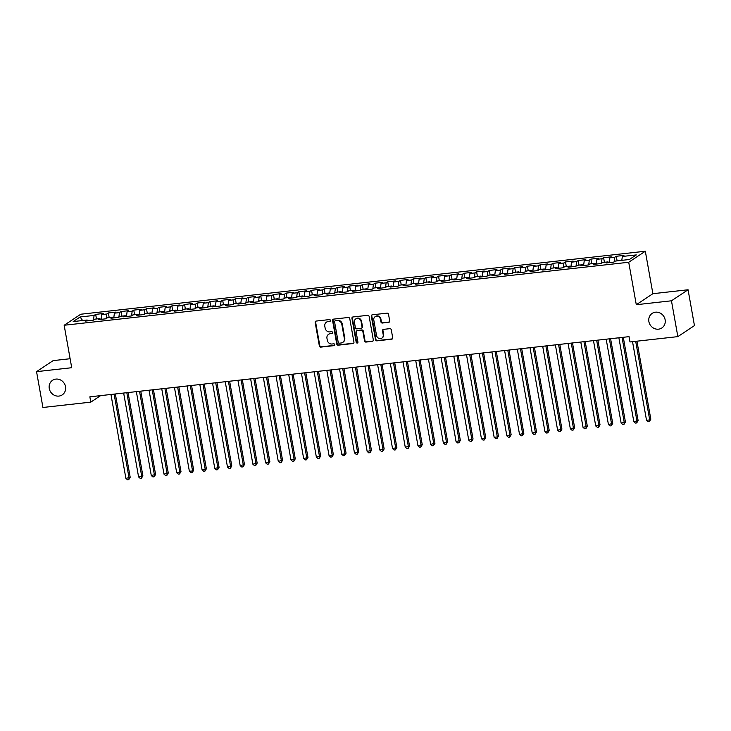 <?xml version="1.0" encoding="UTF-8"?>
<svg xmlns="http://www.w3.org/2000/svg" width="731" height="731" viewBox="0 0 731 731"><rect width="100%" height="100%" fill="white"/><g stroke="black" fill="none" stroke-linecap="round" stroke-linejoin="round"><path stroke-width="1.1" d="M330.467 320.406A0.941 0.868 -123.6 0 0 329.434 319.584L316.194 321.064A1.343 1.234 -123.6 0 0 315.18 322.508L319.356 345.955A1.343 1.234 -123.6 0 0 320.827 347.115L334.076 345.635A0.941 0.868 -123.6 0 0 334.789 344.63A0.941 0.868 -123.6 0 0 333.747 343.817L332.038 344.009A4.295 3.947 -123.6 0 1 327.305 340.28L326.958 338.325A4.295 3.947 -123.6 0 1 330.202 333.72L331.92 333.528A0.941 0.868 -123.6 0 0 332.623 332.514A0.941 0.868 -123.6 0 0 331.591 331.7L329.882 331.892A4.295 3.947 -123.6 0 1 325.149 328.173L324.802 326.218A4.295 3.947 -123.6 0 1 328.045 321.603L329.763 321.412A0.941 0.868 -123.6 0 0 330.467 320.406M648.881 321.585A8.754 8.041 -123.6 0 0 661.847 327.972A8.754 8.041 -123.6 0 0 665.128 319.767A8.754 8.041 -123.6 0 0 652.162 313.389A8.754 8.041 -123.6 0 0 648.881 321.585M49.26 388.499A8.754 8.041 -123.6 0 0 62.236 394.877A8.754 8.041 -123.6 0 0 65.516 386.681A8.754 8.041 -123.6 0 0 52.55 380.303A8.754 8.041 -123.6 0 0 49.26 388.499M388.682 322.344A1.343 1.234 -123.6 0 0 389.696 320.9L388.526 314.321A1.343 1.234 -123.6 0 0 387.046 313.16L372.344 314.796A1.343 1.234 -123.6 0 0 371.33 316.24L375.506 339.687A1.343 1.234 -123.6 0 0 376.986 340.847L391.688 339.211A1.343 1.234 -123.6 0 0 392.702 337.768L391.286 329.818A1.343 1.234 -123.6 0 0 389.815 328.658L383.519 329.361A1.343 1.234 -123.6 0 0 382.505 330.805L383.208 334.743A3.591 3.299 -123.6 0 1 381.856 338.106A3.591 3.299 -123.6 0 1 376.538 335.483L373.788 320.05A3.591 3.299 -123.6 0 1 375.131 316.687A3.591 3.299 -123.6 0 1 380.458 319.31L380.915 321.878A1.343 1.234 -123.6 0 0 382.395 323.047L389.139 322.042A1.343 1.234 -123.6 0 0 389.404 321.978M671.46 300.797L688.072 289.768L652.893 293.698L636.29 304.717L671.46 300.797L677.847 336.625L629.976 341.962L629.025 336.653L89.858 396.823L90.808 402.132L100.604 395.626M636.29 304.717L628.724 262.255L64.164 325.258L80.766 314.229L645.327 251.236L628.724 262.255M70.121 358.729L53.153 360.621L36.55 371.65L71.72 367.72L64.164 325.258M36.55 371.65L42.928 407.478L90.808 402.132M349.765 318.652A1.343 1.234 -123.6 0 0 348.285 317.482L333.583 319.127A1.343 1.234 -123.6 0 0 332.568 320.571L336.744 344.009A1.343 1.234 -123.6 0 0 338.215 345.178L352.927 343.533A1.343 1.234 -123.6 0 0 353.941 342.09L349.765 318.652M352.963 316.962L367.666 315.326A1.343 1.234 -123.6 0 1 369.146 316.486L373.322 339.933A1.343 1.234 -123.6 0 1 372.307 341.368L366.012 342.071A1.343 1.234 -123.6 0 1 364.531 340.911L362.841 331.399A1.343 1.234 -123.6 0 0 361.361 330.238L357.185 330.704A1.343 1.234 -123.6 0 0 356.171 332.148L357.934 342.044A0.941 0.868 -123.6 0 1 357.587 342.921A0.941 0.868 -123.6 0 1 356.189 342.236L351.949 318.405A1.343 1.234 -123.6 0 1 352.963 316.962M96.492 318.972L95.67 314.367L94.08 315.426L80.108 316.98L73.201 321.576L87.163 320.014L85.573 321.073L93.193 320.224L94.783 319.164L99.864 318.597L98.274 319.657L105.885 318.807L107.484 317.747L112.565 317.181L110.966 318.241L118.586 317.391L120.186 316.331L125.257 315.765L123.667 316.825L131.288 315.975L132.878 314.915L137.958 314.348L136.368 315.399L143.989 314.549L145.579 313.498L150.659 312.932L149.06 313.983L156.681 313.133L158.28 312.082L163.351 311.516L161.761 312.566L169.382 311.717L170.972 310.666L176.052 310.09L174.462 311.15L182.083 310.3L183.673 309.24L188.753 308.674L187.154 309.734L194.775 308.884L196.374 307.824L201.454 307.258L199.855 308.318L207.476 307.468L209.066 306.408L214.146 305.841L212.557 306.901L220.177 306.051L221.767 304.991L226.848 304.425L225.258 305.485L232.869 304.635L234.468 303.575L239.549 303.009L237.95 304.069L245.57 303.219L247.16 302.159L252.241 301.592L250.651 302.652L258.271 301.802L259.861 300.743L264.942 300.176L263.352 301.236L270.963 300.386L272.562 299.326L277.643 298.76L276.044 299.82L283.665 298.97L285.254 297.91L290.335 297.343L288.745 298.394L296.366 297.544L297.956 296.494L303.036 295.927L301.446 296.978L309.067 296.128L310.657 295.077L315.737 294.511L314.138 295.562L321.759 294.712L323.358 293.661L328.429 293.085L326.839 294.145L334.46 293.295L336.05 292.236L341.13 291.669L339.54 292.729L347.161 291.879L348.751 290.819L353.831 290.253L352.232 291.313L359.853 290.463L361.452 289.403L366.523 288.836L364.933 289.896L372.554 289.047L374.144 287.987L379.225 287.42L377.635 288.48L385.255 287.63L386.845 286.57L391.926 286.004L390.336 287.064L397.947 286.214L399.546 285.154L404.627 284.587L403.028 285.647L410.648 284.798L412.238 283.738L417.319 283.171L415.729 284.231L423.35 283.381L424.939 282.321L430.02 281.755L428.43 282.815L436.041 281.965L437.641 280.905L442.721 280.339L441.122 281.398L448.743 280.54L450.333 279.489L455.413 278.922L453.823 279.973L461.444 279.123L463.034 278.072L468.114 277.506L466.524 278.557L474.136 277.707L475.735 276.656L480.815 276.09L479.216 277.14L486.837 276.291L488.427 275.231L493.507 274.664L491.917 275.724L499.538 274.874L501.128 273.814L506.208 273.248L504.618 274.308L512.239 273.458L513.829 272.398L518.909 271.831L517.31 272.891L524.931 272.042L526.53 270.982L531.601 270.415L530.012 271.475L537.632 270.625L539.222 269.565L544.303 268.999L542.713 270.059L550.333 269.209L551.923 268.149L557.004 267.583L555.405 268.642L563.025 267.793L564.624 266.733L569.705 266.166L568.106 267.226L575.726 266.376L577.316 265.316L582.397 264.75L580.807 265.81L588.428 264.96L590.018 263.9L595.098 263.334L593.508 264.394L601.12 263.535L602.719 262.484L607.799 261.917L606.2 262.968L613.821 262.118L615.411 261.068L629.382 259.505L636.29 254.918L622.328 256.471L621.816 260.346M95.67 314.367L103.29 313.517L101.691 314.577L106.772 314.01L106.169 318.615M109.184 317.556L108.371 312.95L106.772 314.01M108.371 312.95L115.982 312.1L114.392 313.16L119.473 312.594L118.87 317.199M121.885 316.139L121.063 311.534L119.473 312.594M121.063 311.534L128.683 310.684L127.093 311.744L132.174 311.178L131.571 315.783M134.586 314.723L133.764 310.118L132.174 311.178M133.764 310.118L141.385 309.268L139.795 310.328L144.866 309.761L144.263 314.367M147.287 313.307L146.465 308.701L144.866 309.761M146.465 308.701L154.086 307.852L152.487 308.902L157.567 308.336L156.964 312.95M159.979 311.89L159.157 307.285L157.567 308.336M159.157 307.285L166.778 306.435L165.188 307.486L170.268 306.919L169.665 311.534M172.68 310.474L171.858 305.869L170.268 306.919M171.858 305.869L179.479 305.019L177.889 306.07L182.96 305.503L182.366 310.118M185.382 309.058L184.559 304.452L182.96 305.503M184.559 304.452L192.18 303.593L190.581 304.653L195.661 304.087L195.058 308.701M198.074 307.641L197.251 303.027L195.661 304.087M197.251 303.027L204.872 302.177L203.282 303.237L208.362 302.671L207.759 307.276M210.775 306.216L209.952 301.611L208.362 302.671M209.952 301.611L217.573 300.761L215.983 301.821L221.064 301.254L220.46 305.86M223.476 304.8L222.653 300.194L221.064 301.254M222.653 300.194L230.274 299.344L228.675 300.404L233.756 299.838L233.152 304.443M236.168 303.383L235.355 298.778L233.756 299.838M235.355 298.778L242.966 297.928L241.376 298.988L246.457 298.422L245.854 303.027M248.869 301.967L248.047 297.362L246.457 298.422M248.047 297.362L255.667 296.512L254.077 297.572L259.158 297.005L258.555 301.611M261.57 300.551L260.748 295.945L259.158 297.005M260.748 295.945L268.368 295.096L266.769 296.156L271.85 295.589L271.247 300.194M274.262 299.134L273.449 294.529L271.85 295.589M273.449 294.529L281.06 293.679L279.47 294.739L284.551 294.173L283.948 298.778M286.963 297.718L286.141 293.113L284.551 294.173M286.141 293.113L293.761 292.263L292.172 293.323L297.252 292.756L296.649 297.362M299.664 296.302L298.842 291.696L297.252 292.756M298.842 291.696L306.463 290.847L304.864 291.907L309.944 291.331L309.341 295.945M312.356 294.885L311.543 290.28L309.944 291.331M311.543 290.28L319.155 289.43L317.565 290.481L322.645 289.915L322.042 294.529M325.057 293.469L324.235 288.864L322.645 289.915M324.235 288.864L331.856 288.014L330.266 289.065L335.346 288.498L334.743 293.113M337.759 292.053L336.936 287.447L335.346 288.498M336.936 287.447L344.557 286.589L342.967 287.649L348.038 287.082L347.435 291.696M350.46 290.636L349.637 286.022L348.038 287.082M349.637 286.022L357.258 285.172L355.659 286.232L360.739 285.666L360.136 290.28M363.152 289.211L362.329 284.606L360.739 285.666M362.329 284.606L369.95 283.756L368.36 284.816L373.44 284.249L372.837 288.855M375.853 287.795L375.03 283.189L373.44 284.249M375.03 283.189L382.651 282.34L381.061 283.4L386.132 282.833L385.539 287.438M388.554 286.378L387.732 281.773L386.132 282.833M387.732 281.773L395.352 280.923L393.753 281.983L398.834 281.417L398.231 286.022M401.246 284.962L400.433 280.357L398.834 281.417M400.433 280.357L408.044 279.507L406.454 280.567L411.535 280L410.932 284.606M413.947 283.546L413.125 278.94L411.535 280M413.125 278.94L420.745 278.091L419.155 279.151L424.236 278.584L423.633 283.189M426.648 282.129L425.826 277.524L424.236 278.584M425.826 277.524L433.446 276.674L431.847 277.734L436.928 277.168L436.325 281.773M439.34 280.713L438.527 276.108L436.928 277.168M438.527 276.108L446.138 275.258L444.549 276.318L449.629 275.751L449.026 280.357M452.041 279.297L451.219 274.692L449.629 275.751M451.219 274.692L458.84 273.842L457.25 274.902L462.33 274.326L461.727 278.94M464.742 277.881L463.92 273.275L462.33 274.326M463.92 273.275L471.541 272.425L469.942 273.476L475.022 272.91L474.419 277.524M477.434 276.464L476.621 271.859L475.022 272.91M476.621 271.859L484.233 271.009L482.643 272.06L487.723 271.493L487.12 276.108M490.135 275.048L489.313 270.443L487.723 271.493M489.313 270.443L496.934 269.593L495.344 270.644L500.424 270.077L499.821 274.692M502.837 273.632L502.014 269.017L500.424 270.077M502.014 269.017L509.635 268.167L508.036 269.227L513.116 268.661L512.513 273.275M515.529 272.206L514.715 267.601L513.116 268.661M514.715 267.601L522.336 266.751L520.737 267.811L525.817 267.244L525.214 271.85M528.23 270.79L527.407 266.185L525.817 267.244M527.407 266.185L535.028 265.335L533.438 266.395L538.519 265.828L537.915 270.433M540.931 269.373L540.108 264.768L538.519 265.828M540.108 264.768L547.729 263.918L546.139 264.978L551.211 264.412L550.617 269.017M553.632 267.957L552.81 263.352L551.211 264.412M552.81 263.352L560.43 262.502L558.831 263.562L563.912 262.996L563.309 267.601M566.324 266.541L565.502 261.936L563.912 262.996M565.502 261.936L573.122 261.086L571.532 262.146L576.613 261.579L576.01 266.185M579.025 265.125L578.203 260.519L576.613 261.579M578.203 260.519L585.823 259.669L584.233 260.729L589.314 260.163L588.711 264.768M591.726 263.708L590.904 259.103L589.314 260.163M590.904 259.103L598.525 258.253L596.925 259.313L602.006 258.747L601.403 263.352M604.418 262.292L603.605 257.687L602.006 258.747M603.605 257.687L611.217 256.837L609.627 257.897L614.707 257.33L614.104 261.936M617.119 260.876L616.297 256.27L614.707 257.33M616.297 256.27L623.918 255.421L622.328 256.471M607.799 261.917L608.338 262.731M595.098 263.334L595.646 264.147M609.627 257.897L609.005 262.657M582.397 264.75L582.945 265.563M596.925 259.313L596.304 264.074M569.705 266.166L570.244 266.989M584.233 260.729L583.603 265.49M557.004 267.583L557.552 268.405M571.532 262.146L570.911 266.906M544.303 268.999L544.851 269.821M558.831 263.562L558.21 268.332M531.601 270.415L532.15 271.238M546.139 264.978L545.509 269.748M518.909 271.831L519.449 272.654M533.438 266.395L532.817 271.164M506.208 273.248L506.757 274.07M520.737 267.811L520.116 272.581M493.507 274.664L494.055 275.486M508.036 269.227L507.415 273.997M480.815 276.09L481.354 276.903M495.344 270.644L494.723 275.413M468.114 277.506L468.662 278.319M482.643 272.06L482.021 276.83M455.413 278.922L455.961 279.735M469.942 273.476L469.32 278.246M442.721 280.339L443.26 281.152M457.25 274.902L456.628 279.662M430.02 281.755L430.568 282.568M444.549 276.318L443.927 281.079M417.319 283.171L417.867 283.993M431.847 277.734L431.226 282.495M404.627 284.587L405.166 285.41M419.155 279.151L418.525 283.911M391.926 286.004L392.474 286.826M406.454 280.567L405.833 285.337M379.225 287.42L379.773 288.242M393.753 281.983L393.132 286.753M366.523 288.836L367.072 289.659M381.061 283.4L380.431 288.169M353.831 290.253L354.371 291.075M368.36 284.816L367.739 289.586M341.13 291.669L341.679 292.491M355.659 286.232L355.038 291.002M328.429 293.085L328.977 293.908M342.967 287.649L342.336 292.418M315.737 294.511L316.276 295.324M330.266 289.065L329.644 293.835M303.036 295.927L303.584 296.74M317.565 290.481L316.943 295.251M290.335 297.343L290.883 298.157M304.864 291.907L304.242 296.667M277.643 298.76L278.182 299.573M292.172 293.323L291.55 298.084M264.942 300.176L265.49 300.998M279.47 294.739L278.849 299.5M252.241 301.592L252.789 302.415M266.769 296.156L266.148 300.916M239.549 303.009L240.088 303.831M254.077 297.572L253.456 302.342M226.848 304.425L227.396 305.247M241.376 298.988L240.755 303.758M214.146 305.841L214.695 306.664M228.675 300.404L228.054 305.174M201.454 307.258L201.994 308.08M215.983 301.821L215.353 306.591M188.753 308.674L189.302 309.496M203.282 303.237L202.661 308.007M176.052 310.09L176.6 310.913M190.581 304.653L189.959 309.423M163.351 311.516L163.899 312.329M177.889 306.07L177.258 310.839M150.659 312.932L151.198 313.745M165.188 307.486L164.566 312.256M137.958 314.348L138.506 315.162M152.487 308.902L151.865 313.672M125.257 315.765L125.805 316.578M139.795 310.328L139.164 315.088M112.565 317.181L113.104 318.003M127.093 311.744L126.472 316.505M99.864 318.597L100.412 319.42M114.392 313.16L113.771 317.921M87.163 320.014L87.711 320.836M101.691 314.577L101.07 319.346M677.847 336.625L694.45 325.597L688.072 289.768M652.893 293.698L645.327 251.236M80.108 316.98L82.63 320.516M94.08 315.426L93.477 320.032M330.311 321.092A0.941 0.868 -123.6 0 1 330.211 321.11L328.493 321.302A4.295 3.947 -123.6 0 0 326.858 321.896L326.41 322.197M328.566 334.305L329.014 334.012A4.295 3.947 -123.6 0 1 330.65 333.418L332.367 333.226A0.941 0.868 -123.6 0 0 332.468 333.208M315.92 321.128A1.343 1.234 -123.6 0 0 315.628 322.207L319.803 345.653A1.343 1.234 -123.6 0 0 321.284 346.814L334.524 345.343A0.941 0.868 -123.6 0 0 334.634 345.324M333.309 319.191A1.343 1.234 -123.6 0 0 333.016 320.269L337.192 343.716A1.343 1.234 -123.6 0 0 338.663 344.877L353.375 343.241A1.343 1.234 -123.6 0 0 353.64 343.177M335.273 320.799A0.941 0.868 -123.6 0 0 334.56 321.804L338.234 342.382A0.941 0.868 -123.6 0 0 339.266 343.195L341.075 342.994A4.295 3.947 -123.6 0 0 344.319 338.389L341.816 324.317A4.295 3.947 -123.6 0 0 337.082 320.598L335.721 320.498A0.941 0.868 -123.6 0 0 335.365 320.626L334.917 320.927M342.702 342.41L343.159 342.108A4.295 3.947 -123.6 0 0 344.767 338.087L344.319 338.389M335.721 320.498L337.53 320.297A4.295 3.947 -123.6 0 1 342.263 324.016L344.767 338.087M356.673 330.887L357.13 330.595A1.343 1.234 -123.6 0 1 357.633 330.403L361.808 329.937A1.343 1.234 -123.6 0 1 363.289 331.106L364.988 340.609A1.343 1.234 -123.6 0 0 366.459 341.779L372.755 341.075A1.343 1.234 -123.6 0 0 373.029 341.011M352.689 317.026A1.343 1.234 -123.6 0 0 352.397 318.104L356.637 341.944A0.941 0.868 -123.6 0 0 357.779 342.738M361.087 321.539A3.591 3.299 -123.6 0 0 355.769 318.917A3.591 3.299 -123.6 0 0 354.416 322.28L355.385 327.716A1.343 1.234 -123.6 0 0 356.865 328.877L361.041 328.42A1.343 1.234 -123.6 0 0 362.055 326.976L361.087 321.539L361.534 321.238A3.591 3.299 -123.6 0 0 356.216 318.615L355.769 318.917M361.553 328.228L362 327.936A1.343 1.234 -123.6 0 0 362.503 326.675L362.055 326.976M361.534 321.238L362.503 326.675M375.131 316.687L375.579 316.395A3.591 3.299 -123.6 0 1 380.906 319.008L381.363 321.585A1.343 1.234 -123.6 0 0 382.843 322.746L389.139 322.042M381.856 338.106L382.304 337.804A3.591 3.299 -123.6 0 0 383.656 334.442L383.208 334.743M383.245 329.425A1.343 1.234 -123.6 0 0 382.953 330.503L383.656 334.442M372.07 314.86A1.343 1.234 -123.6 0 0 371.777 315.947L375.953 339.385A1.343 1.234 -123.6 0 0 377.434 340.555L392.136 338.91A1.343 1.234 -123.6 0 0 392.41 338.846M110.948 394.475L125.896 478.376L130.191 477.27L115.352 393.982M130.191 477.27L128.766 479.627L129.067 478.019L114.127 394.119M128.766 479.627L127.496 479.764L125.896 478.376M123.649 393.05L138.598 476.959L142.892 475.854L128.053 392.565M142.892 475.854L141.458 478.211L141.768 476.603L126.819 392.702M141.458 478.211L140.188 478.348L138.598 476.959M136.35 391.633L151.29 475.543L155.584 474.437L140.754 391.149M155.584 474.437L154.159 476.795L154.469 475.187L139.52 391.286M154.159 476.795L152.889 476.932L151.29 475.543M149.042 390.217L163.991 474.127L168.285 473.021L153.446 389.733M168.285 473.021L166.86 475.378L167.161 473.77L152.222 389.87M166.86 475.378L165.59 475.515L163.991 474.127M161.743 388.801L176.692 472.701L179.863 472.354L180.986 471.605L166.147 388.307M180.986 471.605L179.552 473.962L179.863 472.354L164.914 388.444M179.552 473.962L178.282 474.099L176.692 472.701M174.444 387.384L189.384 471.285L192.564 470.938L193.678 470.188L178.848 386.891M193.678 470.188L192.253 472.546L192.564 470.938L177.615 387.028M192.253 472.546L190.983 472.683L189.384 471.285M187.136 385.968L202.085 469.869L205.256 469.521L206.38 468.772L191.54 385.475M206.38 468.772L204.954 471.12L205.256 469.521L190.316 385.612M204.954 471.12L203.684 471.267L202.085 469.869M199.837 384.552L214.786 468.452L219.081 467.356L204.241 384.058M219.081 467.356L217.646 469.704L217.957 468.096L203.008 384.195M217.646 469.704L216.376 469.85L214.786 468.452M212.538 383.135L227.478 467.036L231.782 465.939L216.943 382.642M231.782 465.939L230.347 468.288L230.658 466.68L215.709 382.779M230.347 468.288L229.077 468.434L227.478 467.036M225.23 381.719L240.179 465.62L244.474 464.523L229.635 381.226M244.474 464.523L243.048 466.871L243.35 465.263L228.41 381.363M243.048 466.871L241.778 467.018L240.179 465.62M237.931 380.303L252.88 464.203L257.175 463.107L242.336 379.809M257.175 463.107L255.74 465.455L256.051 463.847L241.111 379.946M255.74 465.455L254.47 465.601L252.88 464.203M250.632 378.886L265.572 462.787L269.876 461.69L255.037 378.393M269.876 461.69L268.441 464.039L268.752 462.431L253.803 378.53M268.441 464.039L267.171 464.185L265.572 462.787M263.334 377.47L278.273 461.371L282.568 460.274L267.738 376.977M282.568 460.274L281.143 462.622L281.453 461.014L266.504 377.114M281.143 462.622L279.872 462.769L278.273 461.371M276.026 376.045L290.975 459.954L295.269 458.849L280.43 375.56M295.269 458.849L293.835 461.206L294.145 459.598L279.205 375.697M293.835 461.206L292.564 461.343L290.975 459.954M288.727 374.628L303.667 458.538L307.97 457.432L293.131 374.144M307.97 457.432L306.536 459.79L306.846 458.182L291.897 374.281M306.536 459.79L305.266 459.927L303.667 458.538M301.428 373.212L316.368 457.122L320.662 456.016L305.832 372.728M320.662 456.016L319.237 458.374L319.548 456.765L304.599 372.865M319.237 458.374L317.967 458.511L316.368 457.122M314.12 371.796L329.069 455.696L332.24 455.349L333.363 454.6L318.524 371.302M333.363 454.6L331.938 456.957L332.24 455.349L317.3 371.439M331.938 456.957L330.668 457.094L329.069 455.696M326.821 370.379L341.77 454.28L344.941 453.933L346.065 453.183L331.225 369.886M346.065 453.183L344.63 455.541L344.941 453.933L329.992 370.023M344.63 455.541L343.36 455.678L341.77 454.28M339.522 368.963L354.462 452.864L357.642 452.516L358.757 451.767L343.926 368.47M358.757 451.767L357.331 454.125L357.642 452.516L342.693 368.607M357.331 454.125L356.061 454.262L354.462 452.864M352.214 367.547L367.163 451.447L371.458 450.351L356.618 367.053M371.458 450.351L370.032 452.699L370.334 451.091L355.394 367.19M370.032 452.699L368.762 452.845L367.163 451.447M364.915 366.13L379.864 450.031L384.159 448.935L369.319 365.637M384.159 448.935L382.724 451.283L383.035 449.675L368.086 365.774M382.724 451.283L381.454 451.429L379.864 450.031M377.616 364.714L392.556 448.615L396.86 447.518L382.021 364.221M396.86 447.518L395.425 449.867L395.736 448.258L380.787 364.358M395.425 449.867L394.155 450.013L392.556 448.615M390.308 363.298L405.257 447.198L409.552 446.102L394.713 362.804M409.552 446.102L408.126 448.45L408.428 446.842L393.488 362.941M408.126 448.45L406.856 448.596L405.257 447.198M403.009 361.882L417.958 445.782L422.253 444.686L407.414 361.388M422.253 444.686L420.818 447.034L421.129 445.426L406.189 361.525M420.818 447.034L419.548 447.18L417.958 445.782M415.711 360.465L430.65 444.366L434.954 443.269L420.115 359.972M434.954 443.269L433.52 445.618L433.83 444.009L418.881 360.109M433.52 445.618L432.249 445.764L430.65 444.366M428.403 359.049L443.351 442.949L447.646 441.844L432.816 358.555M447.646 441.844L446.221 444.201L446.522 442.593L431.582 358.693M446.221 444.201L444.951 444.338L443.351 442.949M441.104 357.623L456.053 441.533L460.347 440.427L445.508 357.139M460.347 440.427L458.913 442.785L459.223 441.177L444.284 357.276M458.913 442.785L457.643 442.922L456.053 441.533M453.805 356.207L468.745 440.117L473.048 439.011L458.209 355.723M473.048 439.011L471.614 441.369L471.924 439.76L456.976 355.86M471.614 441.369L470.344 441.506L468.745 440.117M466.506 354.791L481.446 438.691L484.626 438.344L485.74 437.595L470.91 354.297M485.74 437.595L484.315 439.952L484.626 438.344L469.677 354.434M484.315 439.952L483.045 440.089L481.446 438.691M479.198 353.375L494.147 437.275L497.318 436.928L498.441 436.179L483.602 352.881M498.441 436.179L497.007 438.536L497.318 436.928L482.378 353.018M497.007 438.536L495.746 438.673L494.147 437.275M491.899 351.958L506.848 435.859L510.019 435.512L511.143 434.762L496.303 351.465M511.143 434.762L509.708 437.12L510.019 435.512L495.07 351.602M509.708 437.12L508.438 437.257L506.848 435.859M504.6 350.542L519.54 434.442L523.835 433.346L509.004 350.048M523.835 433.346L522.409 435.694L522.72 434.086L507.771 350.186M522.409 435.694L521.139 435.84L519.54 434.442M517.292 349.126L532.241 433.026L536.536 431.93L521.696 348.632M536.536 431.93L535.11 434.278L535.412 432.67L520.472 348.769M535.11 434.278L533.84 434.424L532.241 433.026M529.993 347.709L544.942 431.61L549.237 430.513L534.398 347.216M549.237 430.513L547.802 432.862L548.113 431.253L533.164 347.353M547.802 432.862L546.532 433.008L544.942 431.61M542.694 346.293L557.634 430.193L561.929 429.097L547.099 345.8M561.929 429.097L560.503 431.445L560.814 429.837L545.865 345.937M560.503 431.445L559.233 431.592L557.634 430.193M555.386 344.877L570.335 428.777L574.63 427.681L559.791 344.383M574.63 427.681L573.205 430.029L573.506 428.421L558.566 344.52M573.205 430.029L571.934 430.175L570.335 428.777M568.088 343.46L583.036 427.361L587.331 426.264L572.492 342.967M587.331 426.264L585.897 428.613L586.207 427.005L571.258 343.104M585.897 428.613L584.626 428.759L583.036 427.361M580.789 342.044L595.728 425.945L600.032 424.839L585.193 341.551M600.032 424.839L598.598 427.196L598.908 425.588L583.959 341.688M598.598 427.196L597.328 427.333L595.728 425.945M593.481 340.619L608.43 424.528L612.724 423.423L597.885 340.134M612.724 423.423L611.299 425.78L611.6 424.172L596.66 340.271M611.299 425.78L610.029 425.917L608.43 424.528M606.182 339.202L621.131 423.112L625.425 422.006L610.586 338.718M625.425 422.006L623.991 424.364L624.301 422.756L609.362 338.855M623.991 424.364L622.721 424.501L621.131 423.112M618.883 337.786L633.823 421.696L638.126 420.59L623.287 337.293M638.126 420.59L636.692 422.947L637.003 421.339L622.054 337.439M636.692 422.947L635.422 423.085L633.823 421.696M632.525 341.679L646.524 420.27L649.704 419.923L650.818 419.174L636.929 341.185M650.818 419.174L649.393 421.531L649.704 419.923L635.696 341.322M649.393 421.531L648.123 421.668L646.524 420.27M321.284 346.814L320.827 347.115M364.988 340.609L364.531 340.911"/></g></svg>
